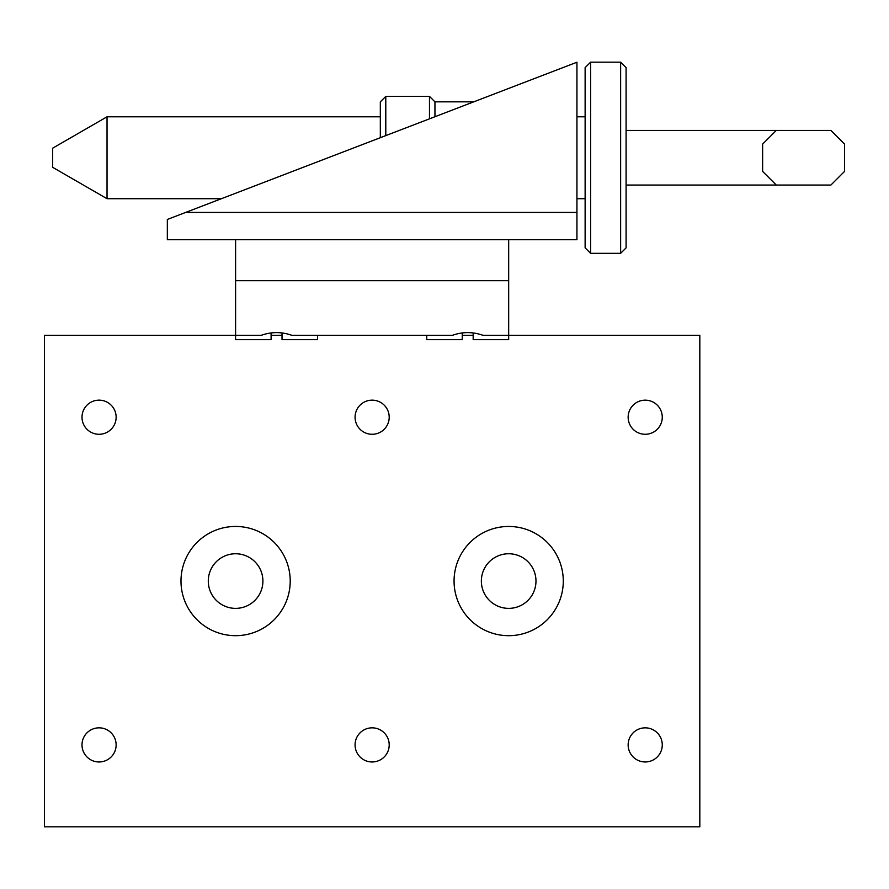<?xml version="1.0" encoding="UTF-8"?>
<svg xmlns="http://www.w3.org/2000/svg" width="889" height="889" viewBox="0 0 889 889"><rect width="100%" height="100%" fill="white"/><g stroke="black" fill="none" stroke-linecap="round" stroke-linejoin="round"><path stroke-width="1.33" d="M462.247 335.297L473.17 335.297L462.247 335.297M508.675 239.719L508.675 280.68L235.596 280.68L508.675 280.68L508.675 335.297L482.916 335.297C472.77 331.708 462.636 331.708 452.512 335.297L291.77 335.297C281.613 331.708 271.478 331.708 261.355 335.297L235.596 335.297L235.596 239.719M282.024 335.297L271.101 335.297M473.17 332.942L473.17 339.665L508.675 339.665L508.675 335.297L699.821 335.297L699.821 826.826L44.45 826.826L44.45 335.297L235.596 335.297L235.596 339.665L271.101 339.665L271.101 332.942M508.675 635.679A54.618 54.618 0 0 1 461.38 553.758A54.618 54.618 0 0 1 555.969 553.758A54.618 54.618 0 0 1 508.675 635.679M235.596 635.679A54.618 54.618 0 0 1 188.301 553.758A54.618 54.618 0 0 1 282.902 553.758A54.618 54.618 0 0 1 235.596 635.679M116.137 744.904A17.069 17.069 0 0 1 90.534 759.684A17.069 17.069 0 0 1 90.534 730.125A17.069 17.069 0 0 1 116.137 744.904M389.204 744.904A17.069 17.069 0 0 1 363.601 759.684A17.069 17.069 0 0 1 363.601 730.125A17.069 17.069 0 0 1 389.204 744.904M662.272 744.904A17.069 17.069 0 0 1 636.68 759.684A17.069 17.069 0 0 1 636.68 730.125A17.069 17.069 0 0 1 662.272 744.904M116.137 417.219A17.069 17.069 0 0 1 90.534 431.998A17.069 17.069 0 0 1 90.534 402.439A17.069 17.069 0 0 1 116.137 417.219M389.204 417.219A17.069 17.069 0 0 1 363.601 431.998A17.069 17.069 0 0 1 363.601 402.439A17.069 17.069 0 0 1 389.204 417.219M662.272 417.219A17.069 17.069 0 0 1 636.68 431.998A17.069 17.069 0 0 1 636.68 402.439A17.069 17.069 0 0 1 662.272 417.219M535.978 581.062A27.303 27.303 0 0 0 495.017 557.414A27.303 27.303 0 0 0 495.017 604.709A27.303 27.303 0 0 0 535.978 581.062M317.517 335.297L317.517 339.665L282.024 339.665L282.024 332.942M626.089 130.439L830.893 130.439L844.55 144.096L844.55 171.399L830.893 185.056L626.089 185.056M107.036 198.714L52.64 167.31L52.64 148.196L107.036 116.792L107.036 198.714L221.383 198.714M620.633 62.174L626.089 67.631L626.089 247.864L620.633 253.321L620.633 62.174L590.596 62.174L590.596 253.321L620.633 253.321M590.596 253.321L585.129 247.864L585.129 67.631L590.596 62.174M585.129 116.792L576.939 116.792M380.325 116.792L107.036 116.792M776.286 185.056L762.629 171.399L762.629 144.096L776.286 130.439M167.332 239.719L576.939 239.719L576.939 62.23L167.332 219.461L167.332 239.719M185.679 212.415L576.939 212.415M462.247 332.942L462.247 339.665L426.753 339.665L426.753 335.297M208.293 581.062A27.303 27.303 0 0 0 249.253 604.709A27.303 27.303 0 0 0 249.253 557.414A27.303 27.303 0 0 0 208.293 581.062M380.325 137.695L380.325 101.846L385.793 96.39L385.793 135.606M434.943 116.737L434.943 101.846L429.476 96.39L385.793 96.39M473.726 101.846L434.943 101.846M429.476 118.826L429.476 96.39M585.129 198.714L576.939 198.714"/></g></svg>
